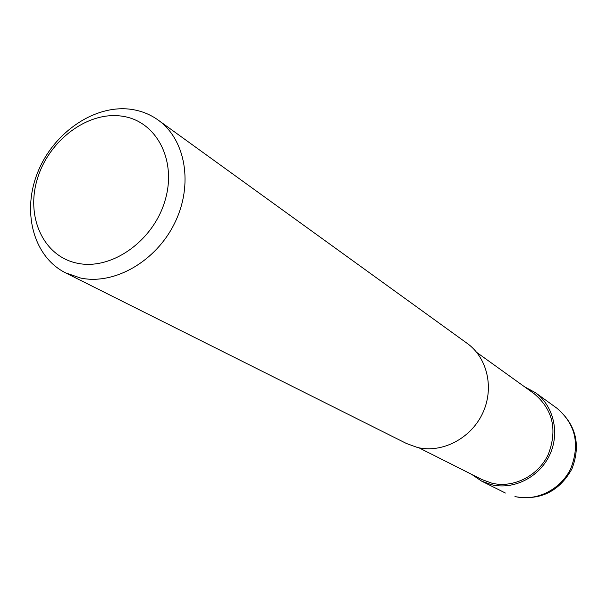 <?xml version="1.0" encoding="UTF-8"?>
<svg xmlns="http://www.w3.org/2000/svg" width="607" height="607" viewBox="0 0 607 607"><rect width="100%" height="100%" fill="white"/><g stroke="black" fill="none" stroke-linecap="round" stroke-linejoin="round"><path stroke-width="0.91" d="M476.745 352.424L534.221 393.746C552.954 409.634 557.628 429.877 548.25 454.476C538.189 475.979 513.385 488.453 491.86 483.187L482.148 479.644L418.929 447.807M131.711 109.419C141.477 110.891 150.308 114.45 158.215 120.11C185.772 139.686 193.55 184.801 174.71 223.019C156.113 261.344 114.435 285.237 80.572 278.029L65.617 272.877C33.233 256.746 21.549 211.426 37.96 171.735C54.053 131.939 95.428 103.964 131.711 109.419M158.215 120.11L467.231 343.41C487.558 357.918 494.477 388.632 482.482 413.61C470.653 438.664 442.025 453.376 417.472 447.488L406.538 443.535L65.617 272.877M122.189 116.203C156.386 120.907 177.252 160.354 165.013 200.659C153.29 241.062 111.46 270.532 77.499 263.263C43.347 256.586 25.373 216.646 37.535 178.321C49.213 139.898 88.159 110.906 122.189 116.203M524.63 386.849L535.237 392.554C553.652 405.711 560.124 433.087 549.585 455.167C539.198 477.307 513.636 490.13 491.465 484.697L481.571 481.093L471.601 474.333M514.971 496.526L515.434 496.708C540.42 500.707 559.244 491.458 571.923 468.938C581.081 444.794 576.058 424.536 556.854 408.177L556.854 408.177C575.459 424.012 580.133 444.066 570.868 468.346C560.929 489.561 536.353 501.799 514.971 496.526M535.237 392.554L556.854 408.177M481.571 481.093L505.419 493.036"/></g></svg>
